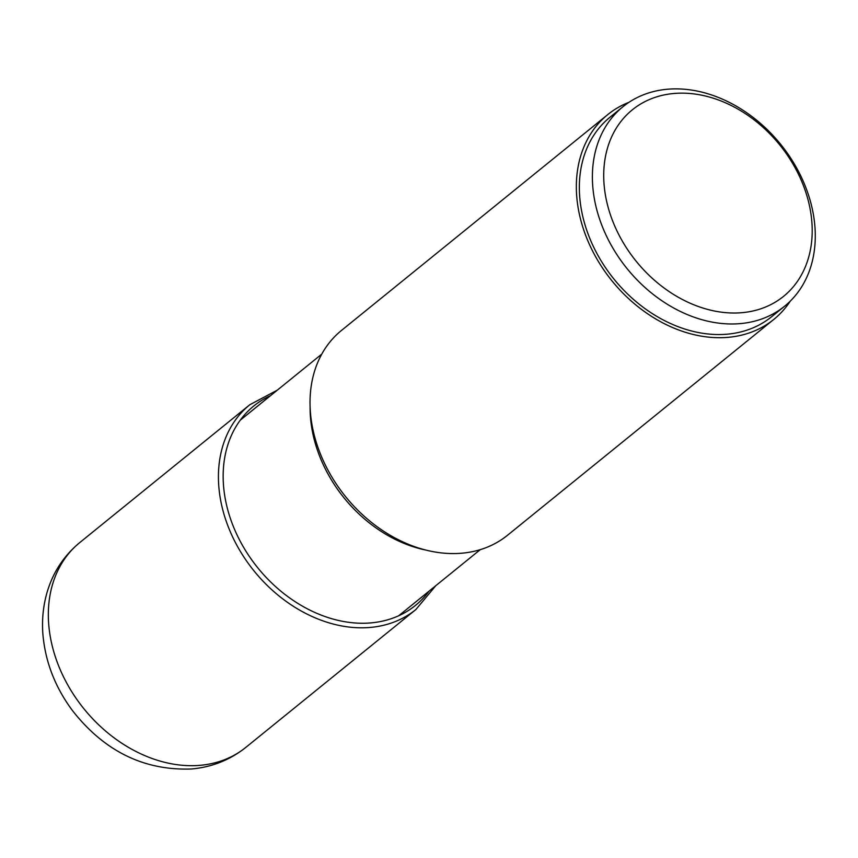 <?xml version="1.0" encoding="UTF-8"?>
<svg xmlns="http://www.w3.org/2000/svg" width="858" height="858" viewBox="0 0 858 858"><rect width="100%" height="100%" fill="white"/><g stroke="black" fill="none" stroke-linecap="round" stroke-linejoin="round"><path stroke-width="1.29" d="M806.531 194.552A120.077 92.385 51 0 0 674.034 93.479A120.077 92.385 51 0 0 609.384 211.615A120.077 92.385 51 0 0 741.88 312.687A120.077 92.385 51 0 0 806.531 194.552M809.223 197.308A128.378 98.777 51 0 0 622.994 106.692A128.378 98.777 51 0 0 598.444 215.54A128.378 98.777 51 0 0 784.673 306.156A128.378 98.777 51 0 0 809.223 197.308M784.673 306.156L771.621 316.731A128.378 98.777 -129 0 1 585.403 226.115A128.378 98.777 -129 0 1 609.952 117.267L622.994 106.692M629.032 102.274A131.832 101.437 51 0 0 607.775 114.586A131.832 101.437 51 0 0 594.519 254.697A131.832 101.437 51 0 0 728.034 337.344A131.832 101.437 51 0 0 773.798 319.423A131.832 101.437 51 0 0 790.239 301.169M773.798 319.423L507.486 535.285A131.832 101.437 -129 0 1 461.722 553.206A131.832 101.437 -129 0 1 328.196 470.57A131.832 101.437 -129 0 1 341.452 330.459L607.775 114.586M370.13 627.445A131.832 101.437 51 0 0 415.894 609.523L245.806 747.404A131.832 101.437 -129 0 1 200.032 765.325A131.832 101.437 -129 0 1 66.516 682.689A131.832 101.437 -129 0 1 79.773 542.567L249.86 404.697A131.832 101.437 51 0 0 236.604 544.809A131.832 101.437 51 0 0 370.13 627.445M270.506 395.677A128.378 98.777 51 0 0 235.328 531.166A128.378 98.777 51 0 0 370.87 622.897A128.378 98.777 51 0 0 428.989 591.205M310.103 407.368A125.847 96.825 51 0 0 425.75 550.042M249.86 404.697L277.316 390.143M415.894 609.523L435.81 585.671M245.806 747.404C229.987 759.984 211.851 767.181 191.409 768.993C144.176 770.688 104.655 751.383 72.866 711.1C55.33 687.719 45.335 662.14 42.9 634.352C41.828 620.398 43.082 606.863 46.675 593.757C52.477 573.09 63.503 556.027 79.773 542.567M321.739 354.139L240.197 420.238M480.233 549.667L398.691 615.765"/></g></svg>
